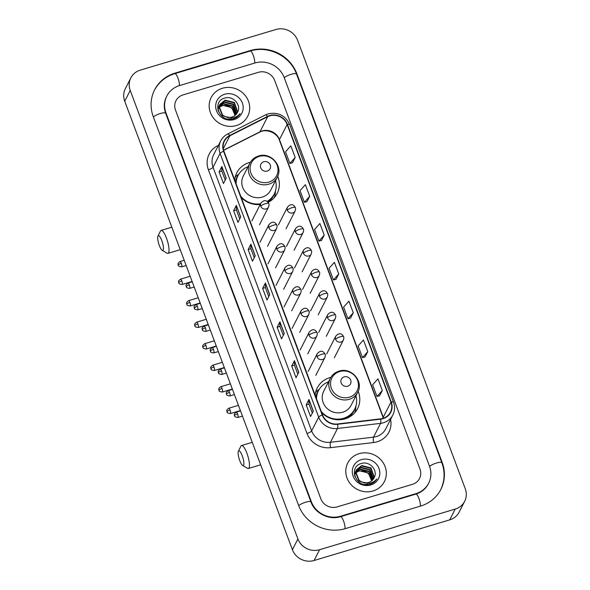 <?xml version="1.0" encoding="UTF-8"?>
<svg xmlns="http://www.w3.org/2000/svg" width="590" height="590" viewBox="0 0 590 590"><rect width="100%" height="100%" fill="white"/><g stroke="black" fill="none" stroke-linecap="round" stroke-linejoin="round"><path stroke-width="0.89" d="M330.82 377.371A22.678 21.211 27 0 0 329.721 377.674A22.678 21.211 27 0 0 317.214 387.954A22.678 21.211 27 0 0 315.126 395.138M321.712 412.749A22.678 21.211 27 0 0 345.113 418.834A22.678 21.211 27 0 0 357.621 408.553A22.678 21.211 27 0 0 358.189 391.325M250.381 162.243A22.678 21.211 27 0 0 249.282 162.538A22.678 21.211 27 0 0 236.774 172.826A22.678 21.211 27 0 0 234.687 180.009M241.273 197.62A22.678 21.211 27 0 0 260.19 204.56M268.089 202.355A22.678 21.211 27 0 0 277.182 193.424A22.678 21.211 27 0 0 277.75 176.196M222.467 88.264A20.539 19.212 27 0 0 211.139 97.579A20.539 19.212 27 0 0 214.443 119.224A20.539 19.212 27 0 0 236.406 125.545A20.539 19.212 27 0 0 247.734 116.23A20.539 19.212 27 0 0 244.43 94.577A20.539 19.212 27 0 0 222.467 88.264A20.539 19.212 27 0 0 211.139 97.579A20.539 19.212 27 0 0 214.443 119.224A20.539 19.212 27 0 0 236.406 125.545A20.539 19.212 27 0 0 247.734 116.23A20.539 19.212 27 0 0 244.43 94.577A20.539 19.212 27 0 0 222.467 88.264M359.089 453.68A20.539 19.212 27 0 0 347.761 462.988A20.539 19.212 27 0 0 351.065 484.641A20.539 19.212 27 0 0 373.028 490.954A20.539 19.212 27 0 0 384.356 481.647A20.539 19.212 27 0 0 381.051 459.994A20.539 19.212 27 0 0 359.089 453.68A20.539 19.212 27 0 0 347.761 462.988A20.539 19.212 27 0 0 351.065 484.641A20.539 19.212 27 0 0 373.028 490.954A20.539 19.212 27 0 0 384.356 481.647A20.539 19.212 27 0 0 381.051 459.994A20.539 19.212 27 0 0 359.089 453.68M269.8 115.861A13.695 12.81 -153 0 1 287.138 124.483L390.949 402.137A13.695 12.81 -153 0 1 390.455 412.152A13.695 12.81 -153 0 1 380.631 418.834L337.569 423.974A13.695 12.81 -153 0 1 322.501 414.873L223.92 151.195A13.695 12.81 -153 0 1 224.406 141.172A13.695 12.81 -153 0 1 229.827 135.811L267.668 116.709A13.695 12.81 -153 0 1 269.8 115.861M269.682 115.544A14.035 13.128 27 0 0 267.499 116.414L229.657 135.523A14.035 13.128 27 0 0 223.603 151.291L322.184 414.969A14.035 13.128 27 0 0 337.628 424.291L380.69 419.158A14.035 13.128 27 0 0 391.266 402.041L287.455 124.387A14.035 13.128 27 0 0 269.682 115.544M379.547 395.816L382.313 390.469L377.954 378.817L372.629 384.798L376.988 396.45L379.591 395.801M365.026 356.98L367.791 351.633L363.44 339.988L358.115 345.969L362.467 357.614L365.07 356.972M350.512 318.15L353.277 312.803L348.919 301.151L343.594 307.132L347.953 318.784L350.556 318.143M292.433 162.818L295.199 157.471L290.841 145.826L285.516 151.807L289.874 163.452L292.478 162.81M306.955 201.655L309.721 196.308L305.362 184.655L300.037 190.636L304.396 202.289L306.999 201.64M321.476 240.484L324.235 235.137L319.883 223.492L314.558 229.466L318.91 241.118L321.513 240.477M335.99 279.321L338.756 273.974L334.397 262.321L329.072 268.303L333.431 279.948L336.035 279.306M412.447 484.331A12.832 12.007 27 0 0 419.527 478.505A12.832 12.007 27 0 0 419.984 469.116L274.652 80.402A12.832 12.007 27 0 0 258.398 72.312L183.048 94.894A12.832 12.007 27 0 0 175.968 100.713A12.832 12.007 27 0 0 175.51 110.109L320.842 498.823A12.832 12.007 27 0 0 337.096 506.906L412.447 484.331A12.832 12.007 27 0 0 419.527 478.505A12.832 12.007 27 0 0 419.984 469.116L274.652 80.402A12.832 12.007 27 0 0 258.398 72.312L183.048 94.894A12.832 12.007 27 0 0 175.968 100.713A12.832 12.007 27 0 0 175.51 110.109L320.842 498.823A12.832 12.007 27 0 0 337.096 506.906L412.447 484.331M298.791 372.312L296.04 377.703L291.681 366.051L294.432 360.66L298.791 372.312M313.305 411.142L310.561 416.533L306.203 404.888L308.954 399.496L313.305 411.142M255.234 255.817L252.483 261.208L248.125 249.555L250.875 244.164L255.234 255.817M240.713 216.98L237.962 222.371L233.611 210.726L236.354 205.335L240.713 216.98M226.191 178.151L223.448 183.542L219.089 171.889L221.84 166.498L226.191 178.151M284.269 333.483L281.519 338.867L277.167 327.221L279.911 321.83L284.269 333.483M269.748 294.646L267.005 300.037L262.646 288.385L265.397 283.001L269.748 294.646M262.646 288.385L265.404 287.559L265.345 283.171A3.422 0.848 -20.5 0 1 265.397 283.001M277.167 327.221L279.918 326.395L279.867 322A3.422 0.848 -20.5 0 1 279.911 321.83M219.089 171.889L221.847 171.063M225.21 180.068L221.84 171.041L221.788 166.675A3.422 0.848 -20.5 0 1 221.84 166.498M233.611 210.726L236.361 209.9L236.31 205.504A3.422 0.848 -20.5 0 1 236.354 205.335M248.125 249.555L250.883 248.729M254.253 257.734L250.875 248.707L250.831 244.341A3.422 0.848 -20.5 0 1 250.875 244.164M306.203 404.888L308.961 404.062M312.324 413.066L308.954 404.039L308.902 399.666A3.422 0.848 -20.5 0 1 308.954 399.496M291.681 366.051L294.44 365.225L294.388 360.837A3.422 0.848 -20.5 0 1 294.432 360.66M338.756 273.974L333.431 279.948M324.235 235.137L318.91 241.118M309.721 196.308L304.396 202.289M295.199 157.471L289.874 163.452M353.277 312.803L347.953 318.784M367.791 351.633L362.467 357.614M382.313 390.469L376.988 396.45M268.767 296.571L265.397 287.544M239.732 218.905L236.354 209.878M283.288 335.4L279.911 326.373M297.81 374.237L294.432 365.203M340.578 516.228L415.928 493.646A23.106 21.616 27 0 0 428.672 483.173A23.106 21.616 27 0 0 429.505 466.262L284.173 77.548A23.106 21.616 27 0 0 254.917 62.997L179.566 85.572A23.106 21.616 27 0 0 166.822 96.052A23.106 21.616 27 0 0 165.989 112.963L311.321 501.67A23.106 21.616 27 0 0 340.578 516.228L340.312 516.751M455.215 509.082A17.117 16.011 27 0 0 464.654 501.323A17.117 16.011 27 0 0 465.274 488.793L297.581 40.282A17.117 16.011 27 0 0 275.906 29.5L140.28 70.136A17.117 16.011 27 0 0 130.84 77.902A17.117 16.011 27 0 0 130.22 90.425L297.913 538.943A17.117 16.011 27 0 0 319.588 549.718L455.215 509.082L449.72 519.864A17.117 16.011 27 0 0 459.16 512.098L464.654 501.323M130.84 77.902L125.346 88.677A17.117 16.011 27 0 0 124.726 101.207L292.419 549.718A17.117 16.011 27 0 0 314.094 560.5L449.72 519.864M420.574 506.073A36.794 34.419 27 0 0 440.87 489.39A36.794 34.419 27 0 0 442.198 462.457L296.858 73.743A36.794 34.419 27 0 0 250.271 50.57L174.92 73.145A36.794 34.419 27 0 0 154.624 89.835A36.794 34.419 27 0 0 153.297 116.761L298.636 505.475A36.794 34.419 27 0 0 345.224 528.655L420.574 506.073M219.215 106.244L221.257 105.293M234.857 115.611A9.669 9.049 27 0 0 234.85 115.013C233.463 107.926 229.274 104.821 222.297 105.698L219.052 107.387M217.776 108.612L218.212 108.029M218.366 107.845L218.89 107.299M219.074 107.129L222.511 105.271L231.767 107.623L235.056 115.456M218.514 107.107L218.153 108.272M218.315 108.088L218.861 107.557M218.647 106.901L219.082 106.318M219.244 106.134L223.389 103.56L232.644 105.905L235.816 114.784M217.688 108.708L217.939 108.162M218.057 107.948L218.433 107.328M218.566 107.137L219.023 106.561M219.192 106.377L223.168 103.988L232.423 106.333L235.631 114.954M231.258 118.546L228.035 119.033M218.315 111.267L218.278 108.28L219.392 105.396M219.517 105.19L224.259 101.849L233.515 104.194L236.649 113.258L236.465 114.054M217.946 110.079L219.03 106.023M218.927 106.237L219.303 105.617M219.443 105.418L224.038 102.277L233.293 104.622L236.31 114.239M237.674 111.975C241.494 104.725 232.932 95.639 225.247 97.947C211.139 100.92 219.074 122.816 232.821 118.951L233.5 118.767C236.428 117.86 238.655 116.127 240.174 113.575C238.227 115.883 235.757 117.322 232.755 117.882L225.505 116.702A9.669 9.049 27 0 0 232.032 117.027A9.669 9.049 27 0 0 237.364 112.646A9.669 9.049 27 0 0 237.674 111.975L237.357 112.653M225.505 116.702L222.578 115.057L219.156 106.569L219.908 104.312L225.129 100.138L234.385 102.483L237.519 111.547L237.01 113.273M228.116 117.727L222.364 115.485L218.934 106.997L219.908 104.312M219.797 104.526L224.915 100.566L234.171 102.911L237.305 111.975L236.885 113.472M224.702 94.245A13.946 13.046 27 0 0 216.508 110.78A13.946 13.046 27 0 0 234.171 119.564A13.946 13.046 27 0 0 242.365 103.029A13.946 13.046 27 0 0 224.702 94.245M159.329 245.492A7.7 1.947 -106.7 0 0 162.221 250.33A7.7 1.947 -106.7 0 0 161.808 240.639A7.7 1.947 -106.7 0 0 157.95 236.089A7.7 1.947 -106.7 0 0 159.329 245.492M157.95 236.089L160.458 231.022A11.977 3.024 73.3 0 1 161.1 230.402A11.977 3.024 73.3 0 1 166.461 238.102A11.977 3.024 73.3 0 1 167.973 253.353A11.977 3.024 73.3 0 1 167.095 253.184L162.221 250.33M267.241 171.071A5.133 4.801 27 0 0 270.257 164.986A5.133 4.801 27 0 0 263.752 161.756A5.133 4.801 27 0 0 260.736 167.84A5.133 4.801 27 0 0 267.241 171.071M249.843 163.209L243.257 176.13A15.406 14.411 27 0 0 245.735 192.362A15.406 14.411 27 0 0 262.211 197.104A15.406 14.411 27 0 0 270.707 190.12L277.285 177.199C283.635 166.277 270.663 151.667 258.56 156.011C254.637 157.25 251.731 159.647 249.843 163.209A15.406 14.411 27 0 0 252.321 179.448A15.406 14.411 27 0 0 268.789 184.183A15.406 14.411 27 0 0 277.285 177.199M267.093 201.456A20.326 19.013 27 0 0 274.262 193.97A20.326 19.013 27 0 0 275.515 180.688M267.381 201.662A20.326 19.013 27 0 0 273.989 194.508L274.262 193.97M248.066 166.697A20.326 19.013 27 0 0 238.05 175.51L237.777 176.049A20.326 19.013 27 0 0 235.853 183.121M256.06 204.546A20.326 19.013 27 0 0 260.323 204.295M238.05 175.51A20.326 19.013 27 0 0 236.096 183.77M240.794 196.322A20.326 19.013 27 0 0 260.603 203.756M235.085 177.516A22.25 20.812 -153 0 1 236.317 175.945L238.928 174.065M275.478 190.924L275.412 192.185A22.25 20.812 -153 0 1 274.38 197.547M239.769 460.62A7.7 1.947 -106.7 0 0 242.652 465.466A7.7 1.947 -106.7 0 0 242.239 455.768A7.7 1.947 -106.7 0 0 238.382 451.217A7.7 1.947 -106.7 0 0 239.769 460.62M238.382 451.217L240.897 446.158A11.977 3.024 73.3 0 1 241.531 445.531A11.977 3.024 73.3 0 1 246.893 453.238A11.977 3.024 73.3 0 1 248.405 468.482A11.977 3.024 73.3 0 1 247.535 468.312L242.652 465.466M347.672 386.207A5.133 4.801 27 0 0 350.689 380.122A5.133 4.801 27 0 0 344.191 376.885A5.133 4.801 27 0 0 341.175 382.969A5.133 4.801 27 0 0 347.672 386.207M330.275 378.345L323.689 391.259A15.406 14.411 27 0 0 326.174 407.498A15.406 14.411 27 0 0 342.643 412.233A15.406 14.411 27 0 0 351.139 405.249L357.724 392.335C364.067 381.406 351.094 366.796 338.999 371.14C335.068 372.379 332.163 374.783 330.275 378.345A15.406 14.411 27 0 0 332.753 394.577A15.406 14.411 27 0 0 349.228 399.319A15.406 14.411 27 0 0 357.724 392.335M321.226 411.459A20.326 19.013 27 0 0 343.491 418.317A20.326 19.013 27 0 0 354.701 409.099A20.326 19.013 27 0 0 355.947 395.816M336.499 419.682A20.326 19.013 27 0 0 343.21 418.856A20.326 19.013 27 0 0 354.42 409.637L354.701 409.099M328.497 381.826A20.326 19.013 27 0 0 318.482 390.639L318.209 391.177A20.326 19.013 27 0 0 316.292 398.257M318.482 390.639A20.326 19.013 27 0 0 316.528 398.899M315.525 392.645A22.25 20.812 -153 0 1 316.749 391.074L319.367 389.194M355.91 406.06L355.844 407.314A22.25 20.812 -153 0 1 354.819 412.675M355.836 471.653L357.879 470.702M371.479 481.02A9.669 9.049 27 0 0 371.471 480.43C370.085 473.342 365.896 470.237 358.919 471.115L355.674 472.797M354.398 474.028L354.833 473.446M354.996 473.254L355.512 472.715M355.696 472.538L359.133 470.687L368.396 473.033L371.678 480.872M355.136 472.516L354.774 473.682M354.937 473.497L355.482 472.966M355.269 472.317L355.704 471.735M355.866 471.543L360.011 468.976L369.266 471.322L372.438 480.194M354.31 474.117L354.568 473.571M354.679 473.364L355.055 472.745M355.187 472.546L355.645 471.971M355.814 471.786L359.789 469.404L369.045 471.749L372.253 480.371M367.88 483.962L364.657 484.442M354.937 476.676L354.907 473.689L356.013 470.805M356.146 470.606L360.881 467.265L370.137 469.611L373.271 478.674L373.087 479.464M354.568 475.496L355.652 471.432M355.549 471.653L355.925 471.034M356.065 470.835L360.66 467.693L369.923 470.038L372.932 479.648M374.296 477.384C378.116 470.134 369.554 461.055 361.869 463.364C347.761 466.329 355.696 488.232 369.443 484.368L370.122 484.184C373.05 483.269 375.277 481.536 376.796 478.992C374.849 481.3 372.379 482.731 369.377 483.299L362.127 482.119A9.669 9.049 27 0 0 368.654 482.443A9.669 9.049 27 0 0 373.986 478.055A9.669 9.049 27 0 0 374.296 477.384L373.979 478.07M362.127 482.119L359.199 480.474L355.777 471.978L356.53 469.721L361.751 465.554L371.007 467.9L374.149 476.963L373.632 478.682M364.738 483.136L358.986 480.902L355.556 472.406L356.53 469.721M356.419 469.935L361.537 465.982L370.793 468.327L373.927 477.391L373.507 478.881M361.323 459.654A13.946 13.046 27 0 0 353.13 476.189A13.946 13.046 27 0 0 370.793 484.973A13.946 13.046 27 0 0 378.987 468.445A13.946 13.046 27 0 0 361.323 459.654M287.138 124.483L279.446 139.572A13.695 12.81 27 0 0 262.108 130.951A13.695 12.81 27 0 0 259.976 131.799L223.581 150.177M390.58 419.453A21.395 20.016 -153 0 1 377.135 441.792A21.395 20.016 -153 0 1 373.581 442.529L330.518 447.663A21.395 20.016 -153 0 1 306.984 433.451L208.395 169.773A21.395 20.016 -153 0 1 217.636 145.737L218.447 145.332M380.69 419.158A4.277 0.878 83.2 0 1 380.565 423.354L373.529 437.153A17.117 16.011 27 0 0 376.376 436.563A17.117 16.011 27 0 0 385.816 428.797L392.844 415.006A17.117 16.011 -153 0 1 380.565 423.354L337.502 428.488A17.117 16.011 -153 0 1 318.674 417.123L220.085 153.437A4.277 1.055 -20.5 0 1 223.603 151.291M391.266 402.041A4.277 1.055 -20.5 0 1 393.5 402.166L289.69 124.512C285.28 115.411 278.111 111.849 268.207 113.833L265.507 114.903A4.277 1.246 63.2 0 1 267.499 116.414M322.184 414.969A4.277 1.055 159.5 0 0 318.674 417.123L311.638 430.921A17.117 16.011 27 0 0 330.466 442.286L373.529 437.153A4.277 0.878 -96.8 0 0 373.581 442.529M337.628 424.291A4.277 0.878 83.2 0 1 337.502 428.488L330.466 442.286A4.277 0.878 -96.8 0 0 330.518 447.663M265.507 114.903L227.666 134.011A4.277 1.246 63.2 0 1 229.657 135.523M208.395 169.773A4.277 1.055 -20.5 0 0 213.049 167.236L220.085 153.437A17.117 16.011 -153 0 1 220.697 140.914L213.669 154.705A17.117 16.011 27 0 0 213.049 167.236L311.638 430.921A4.277 1.055 -20.5 0 1 306.984 433.451M289.69 124.512A4.277 1.055 159.5 0 0 287.455 124.387M217.636 145.737A4.277 1.246 -116.8 0 0 217.968 146.276M383.559 418.148A13.695 12.81 27 0 0 383.257 417.226L279.446 139.572A7.7 1.903 -20.5 0 0 279.372 140.132C276.976 132.595 266.179 128.369 259.637 132.16A7.7 2.249 -116.8 0 0 259.976 131.799L267.668 116.709M390.949 402.137L383.257 417.226A7.7 1.903 -20.5 0 0 383.183 417.786L279.372 140.132M229.827 135.811L223.256 148.709M269.682 294.771L265.345 283.171M255.168 255.942L250.831 244.341M240.646 217.105L236.31 205.504M226.132 178.276L221.788 166.675M284.203 333.608L279.867 322M298.724 372.438L294.388 360.837M313.238 411.274L308.902 399.666M154.211 90.639C158.68 82.217 165.561 76.538 174.869 73.61L250.219 51.035C268.273 45.15 290.287 56.094 296.519 74.06L441.851 462.774A6.844 1.696 159.5 0 0 436.534 463.01A6.844 1.696 159.5 0 0 429.579 466.461M420.368 506.139A6.844 1.726 -106.7 0 0 418.937 498.513A6.844 1.726 -106.7 0 0 415.876 494.11L340.526 516.685C329.279 520.469 314.78 513.263 310.982 501.987L165.643 113.273C163.6 107.483 163.858 102.011 166.41 96.856M345.017 528.714A6.844 1.726 -106.7 0 0 343.587 521.088A6.844 1.726 -106.7 0 0 340.526 516.685M298.71 505.674A6.844 1.696 -20.5 0 1 305.664 502.223A6.844 1.696 -20.5 0 1 310.982 501.987M153.371 116.96A6.844 1.696 -20.5 0 1 160.333 113.516A6.844 1.696 -20.5 0 1 165.643 113.273M174.869 73.61A6.844 1.726 73.3 0 1 177.929 78.013A6.844 1.726 73.3 0 1 179.353 85.639M250.219 51.035A6.844 1.726 73.3 0 1 253.28 55.438A6.844 1.726 73.3 0 1 254.703 63.056M296.519 74.06A6.844 1.696 159.5 0 0 291.202 74.303A6.844 1.696 159.5 0 0 284.247 77.747M314.094 560.5L319.588 549.718M292.419 549.718L297.913 538.943M124.726 101.207L130.22 90.425M441.925 462.98L442.198 462.457M174.647 73.676L174.92 73.145M249.998 51.094L250.271 50.57M296.593 74.266L296.858 73.743M415.662 494.177L415.928 493.646M311.055 502.193L311.321 501.67M165.724 113.479L165.989 112.963M268.848 182.096A14.153 13.238 27 0 0 277.167 165.325A14.153 13.238 27 0 0 259.246 156.409A14.153 13.238 27 0 0 250.934 173.18A14.153 13.238 27 0 0 268.848 182.096M238.626 174.47A20.517 19.19 27 0 0 235.425 181.971M267.919 202.164A20.517 19.19 27 0 0 274.77 192.893M349.287 397.225A14.153 13.238 27 0 0 357.599 380.454A14.153 13.238 27 0 0 339.685 371.545A14.153 13.238 27 0 0 331.366 388.316A14.153 13.238 27 0 0 349.287 397.225M319.057 389.599A20.517 19.19 27 0 0 315.856 397.1M346.964 418.192A20.517 19.19 27 0 0 355.202 408.022M278.421 224.886L287.485 207.097C291.814 202.259 294.454 205.903 295.302 207.54A4.277 1.055 159.5 0 0 291.984 207.695A4.277 1.055 -20.5 0 0 287.33 210.232A4.277 4.005 27 0 0 295.111 210.984L286.039 228.773M287.485 207.097A4.277 4.005 27 0 0 287.33 210.232M181.809 280.929A2.78 0.701 -106.7 0 0 180.562 279.136C177.125 281.688 179.05 282.057 178.755 282.78A2.78 0.686 159.5 0 1 178.785 282.573A2.78 0.686 -20.5 0 1 181.809 280.929A2.78 0.701 -106.7 0 1 182.163 284.469L192.126 281.482M286.46 246.399L295.531 228.61C299.853 223.772 302.493 227.416 303.349 229.053A4.277 1.055 159.5 0 0 300.03 229.208A4.277 1.055 -20.5 0 0 295.376 231.745A4.277 4.005 27 0 0 303.149 232.497L294.086 250.285M295.531 228.61A4.277 4.005 27 0 0 295.376 231.745M189.855 302.441A2.78 0.701 -106.7 0 0 188.608 300.649C185.172 303.201 187.089 303.57 186.801 304.293A2.78 0.686 159.5 0 1 186.823 304.086A2.78 0.686 -20.5 0 1 189.855 302.441A2.78 0.701 -106.7 0 1 190.201 305.981L200.172 302.995M294.506 267.912L303.57 250.123C307.899 245.285 310.539 248.928 311.395 250.573A4.277 1.055 159.5 0 0 308.069 250.72A4.277 1.055 -20.5 0 0 303.415 253.257A4.277 4.005 27 0 0 311.195 254.01L302.132 271.798M303.57 250.123A4.277 4.005 27 0 0 303.415 253.257M197.893 323.954A2.78 0.701 -106.7 0 0 196.647 322.162C193.218 324.714 195.135 325.083 194.84 325.805A2.78 0.686 159.5 0 1 194.87 325.599A2.78 0.686 -20.5 0 1 197.893 323.954A2.78 0.701 -106.7 0 1 198.247 327.494L208.218 324.507M302.552 289.425L311.616 271.636C315.945 266.798 318.585 270.441 319.433 272.086A4.277 1.055 159.5 0 0 316.115 272.233A4.277 1.055 -20.5 0 0 311.461 274.77A4.277 4.005 27 0 0 319.242 275.523L310.17 293.311M311.616 271.636A4.277 4.005 27 0 0 311.461 274.77M205.94 345.467A2.78 0.701 -106.7 0 0 204.693 343.682C201.256 346.227 203.181 346.596 202.886 347.318A2.78 0.686 159.5 0 1 202.916 347.112A2.78 0.686 -20.5 0 1 205.94 345.467A2.78 0.701 -106.7 0 1 206.294 349.007L216.257 346.02M310.591 310.937L319.655 293.149C323.984 288.311 326.624 291.954 327.48 293.599A4.277 1.055 159.5 0 0 324.153 293.746A4.277 1.055 -20.5 0 0 319.507 296.283A4.277 4.005 27 0 0 327.28 297.036L318.217 314.824M319.655 293.149A4.277 4.005 27 0 0 319.507 296.283M213.978 366.98A2.78 0.701 -106.7 0 0 212.739 365.195C209.303 367.74 211.22 368.108 210.932 368.831A2.78 0.686 159.5 0 1 210.955 368.632A2.78 0.686 -20.5 0 1 213.978 366.98A2.78 0.701 -106.7 0 1 214.332 370.52L224.303 367.533M318.637 332.45L327.701 314.662C332.03 309.824 334.67 313.467 335.518 315.112A4.277 1.055 159.5 0 0 332.2 315.259A4.277 1.055 -20.5 0 0 327.546 317.796A4.277 4.005 27 0 0 335.327 318.548L326.263 336.337M327.701 314.662A4.277 4.005 27 0 0 327.546 317.796M222.024 388.493A2.78 0.701 -106.7 0 0 220.778 386.708C217.349 389.252 219.266 389.621 218.971 390.344A2.78 0.686 159.5 0 1 219.001 390.145A2.78 0.686 -20.5 0 1 222.024 388.493A2.78 0.701 -106.7 0 1 222.378 392.033L232.349 389.046M326.676 353.963L335.747 336.175C340.076 331.337 342.716 334.98 343.564 336.625A4.277 1.055 159.5 0 0 340.246 336.772A4.277 1.055 -20.5 0 0 335.592 339.309A4.277 4.005 27 0 0 343.373 340.061L334.301 357.85M335.747 336.175A4.277 4.005 27 0 0 335.592 339.309M230.071 410.006A2.78 0.701 -106.7 0 0 228.824 408.221C225.387 410.765 227.312 411.134 227.017 411.857A2.78 0.686 159.5 0 1 227.047 411.658A2.78 0.686 -20.5 0 1 230.071 410.006A2.78 0.701 -106.7 0 1 230.417 413.546L240.388 410.559M181.278 263.324A2.78 0.701 -106.7 0 0 180.031 261.54C176.594 264.084 178.519 264.46 178.224 265.175A2.78 0.686 159.5 0 1 178.254 264.976A2.78 0.686 -20.5 0 1 181.278 263.324A2.78 0.701 -106.7 0 1 181.624 266.864L186.16 265.507M251.871 220.881L260.935 203.093C265.264 198.247 267.904 201.898 268.76 203.535A4.277 1.055 159.5 0 0 265.434 203.69A4.277 1.055 -20.5 0 0 260.78 206.22A4.277 4.005 27 0 0 268.561 206.979L259.497 224.761M260.935 203.093A4.277 4.005 27 0 0 260.78 206.22M189.316 284.837A2.78 0.701 -106.7 0 0 188.077 283.053C184.641 285.604 186.558 285.973 186.27 286.688A2.78 0.686 159.5 0 1 186.293 286.489A2.78 0.686 -20.5 0 1 189.316 284.837A2.78 0.701 -106.7 0 1 189.67 288.377L194.198 287.02M259.917 242.394L268.981 224.606C273.31 219.76 275.95 223.411 276.798 225.048A4.277 1.055 159.5 0 0 273.48 225.203A4.277 1.055 -20.5 0 0 268.826 227.733A4.277 4.005 27 0 0 276.607 228.492L267.536 246.281M268.981 224.606A4.277 4.005 27 0 0 268.826 227.733M197.362 306.35A2.78 0.701 -106.7 0 0 196.116 304.565C192.679 307.117 194.604 307.486 194.309 308.201A2.78 0.686 159.5 0 1 194.339 308.002A2.78 0.686 -20.5 0 1 197.362 306.35A2.78 0.701 -106.7 0 1 197.716 309.89L202.245 308.533M267.956 263.907L277.027 246.119C281.349 241.273 283.989 244.924 284.845 246.561A4.277 1.055 159.5 0 0 281.526 246.716A4.277 1.055 -20.5 0 0 276.872 249.245A4.277 4.005 27 0 0 284.646 250.005L275.582 267.794M277.027 246.119A4.277 4.005 27 0 0 276.872 249.245M205.409 327.863A2.78 0.701 -106.7 0 0 204.162 326.078C200.725 328.63 202.643 328.999 202.355 329.714A2.78 0.686 159.5 0 1 202.385 329.515A2.78 0.686 -20.5 0 1 205.409 327.863A2.78 0.701 -106.7 0 1 205.755 331.403L210.291 330.046M276.002 285.42L285.066 267.631C289.395 262.786 292.035 266.437 292.883 268.074A4.277 1.055 159.5 0 0 289.565 268.229A4.277 1.055 -20.5 0 0 284.911 270.766A4.277 4.005 27 0 0 292.692 271.518L283.628 289.306M285.066 267.631A4.277 4.005 27 0 0 284.911 270.766M213.447 349.376A2.78 0.701 -106.7 0 0 212.201 347.591C208.772 350.143 210.689 350.512 210.394 351.227A2.78 0.686 159.5 0 1 210.424 351.028A2.78 0.686 -20.5 0 1 213.447 349.376A2.78 0.701 -106.7 0 1 213.801 352.916L218.33 351.559M284.048 306.933L293.112 289.144C297.441 284.306 300.081 287.95 300.93 289.587A4.277 1.055 159.5 0 0 297.611 289.742A4.277 1.055 -20.5 0 0 292.957 292.279A4.277 4.005 27 0 0 300.738 293.031L291.667 310.819M293.112 289.144A4.277 4.005 27 0 0 292.957 292.279M221.493 370.889A2.78 0.701 -106.7 0 0 220.247 369.104C216.81 371.656 218.735 372.025 218.44 372.74A2.78 0.686 159.5 0 1 218.47 372.541A2.78 0.686 -20.5 0 1 221.493 370.889A2.78 0.701 -106.7 0 1 221.847 374.429L226.376 373.072M292.087 328.446L301.151 310.657C305.48 305.819 308.12 309.462 308.976 311.1A4.277 1.055 159.5 0 0 305.649 311.255A4.277 1.055 -20.5 0 0 301.003 313.792A4.277 4.005 27 0 0 308.776 314.544L299.713 332.332M301.151 310.657A4.277 4.005 27 0 0 301.003 313.792M229.532 392.402A2.78 0.701 -106.7 0 0 228.293 390.617C224.856 393.169 226.774 393.537 226.486 394.253A2.78 0.686 159.5 0 1 226.508 394.054A2.78 0.686 -20.5 0 1 229.532 392.402A2.78 0.701 -106.7 0 1 229.886 395.942L234.422 394.585M300.133 349.959L309.197 332.17C313.526 327.332 316.166 330.975 317.014 332.613A4.277 1.055 159.5 0 0 313.696 332.767A4.277 1.055 -20.5 0 0 309.042 335.304A4.277 4.005 27 0 0 316.823 336.057L307.759 353.845M309.197 332.17A4.277 4.005 27 0 0 309.042 335.304M237.578 413.915A2.78 0.701 -106.7 0 0 236.332 412.13C232.903 414.682 234.82 415.05 234.525 415.766A2.78 0.686 159.5 0 1 234.555 415.567A2.78 0.686 -20.5 0 1 237.578 413.915A2.78 0.701 -106.7 0 1 237.932 417.454L242.46 416.098M308.172 371.471L317.243 353.683C321.572 348.845 324.212 352.488 325.06 354.125A4.277 1.055 159.5 0 0 321.742 354.28A4.277 1.055 -20.5 0 0 317.088 356.817A4.277 4.005 27 0 0 324.861 357.57L315.798 375.358M317.243 353.683A4.277 4.005 27 0 0 317.088 356.817M227.666 134.011C224.591 135.589 222.268 137.89 220.697 140.914M392.844 415.006C394.865 410.876 395.079 406.599 393.5 402.166M259.637 132.16L223.632 150.339M383.338 418.229L383.183 417.786M440.465 490.194C444.764 481.374 445.229 472.229 441.851 462.774M428.259 483.977C425.678 488.926 421.548 492.303 415.876 494.11M180.238 249.673L167.973 253.353M171.83 227.187L161.1 230.402M260.677 464.809L248.405 468.482M252.262 442.316L241.531 445.531M295.302 207.54C295.723 208.027 295.656 209.17 295.111 210.984M180.562 279.136L190.179 276.26M182.163 284.469C177.376 283.864 179.426 282.721 178.755 282.78M303.349 229.053C303.762 229.54 303.703 230.683 303.149 232.497M188.608 300.649L198.218 297.773M190.201 305.981C185.415 305.377 187.465 304.233 186.801 304.293M311.395 250.573C311.808 251.052 311.741 252.196 311.195 254.01M196.647 322.162L206.264 319.286M198.247 327.494C193.461 326.889 195.511 325.746 194.84 325.805M319.433 272.086C319.854 272.565 319.787 273.708 319.242 275.523M204.693 343.682L214.31 340.799M206.294 349.007C201.507 348.402 203.557 347.259 202.886 347.318M327.48 293.599C327.893 294.078 327.834 295.229 327.28 297.036M212.739 365.195L222.349 362.312M214.332 370.52C209.546 369.915 211.596 368.772 210.932 368.831M335.518 315.112C335.939 315.591 335.872 316.742 335.327 318.548M220.778 386.708L230.395 383.825M222.378 392.033C217.592 391.428 219.642 390.285 218.971 390.344M343.564 336.625C343.985 337.104 343.918 338.254 343.373 340.061M228.824 408.221L238.441 405.337M230.417 413.546C225.631 412.941 227.688 411.798 227.017 411.857M180.031 261.54L184.205 260.286M181.624 266.864C176.838 266.26 178.895 265.117 178.224 265.175M268.76 203.535C269.173 204.015 269.106 205.165 268.561 206.979M188.077 283.053L192.252 281.799M189.67 288.377C184.884 287.773 186.934 286.629 186.27 286.688M276.798 225.048C277.219 225.535 277.153 226.678 276.607 228.492M196.116 304.565L200.29 303.312M197.716 309.89C192.93 309.285 194.98 308.142 194.309 308.201M284.845 246.561C285.258 247.048 285.199 248.191 284.646 250.005M204.162 326.078L208.336 324.825M205.755 331.403C200.969 330.798 203.019 329.655 202.355 329.714M292.883 268.074C293.304 268.561 293.237 269.704 292.692 271.518M212.201 347.591L216.382 346.337M213.801 352.916C209.015 352.319 211.065 351.175 210.394 351.227M300.93 289.587C301.35 290.074 301.284 291.217 300.738 293.031M220.247 369.104L224.421 367.85M221.847 374.429C217.061 373.831 219.111 372.688 218.44 372.74M308.976 311.1C309.389 311.586 309.322 312.73 308.776 314.544M228.293 390.617L232.467 389.363M229.886 395.942C225.1 395.344 227.15 394.201 226.486 394.253M317.014 332.613C317.435 333.099 317.368 334.242 316.823 336.057M236.332 412.13L240.514 410.876M237.932 417.454C233.146 416.857 235.196 415.714 234.525 415.766M325.06 354.125C325.481 354.612 325.415 355.755 324.861 357.57"/></g></svg>

